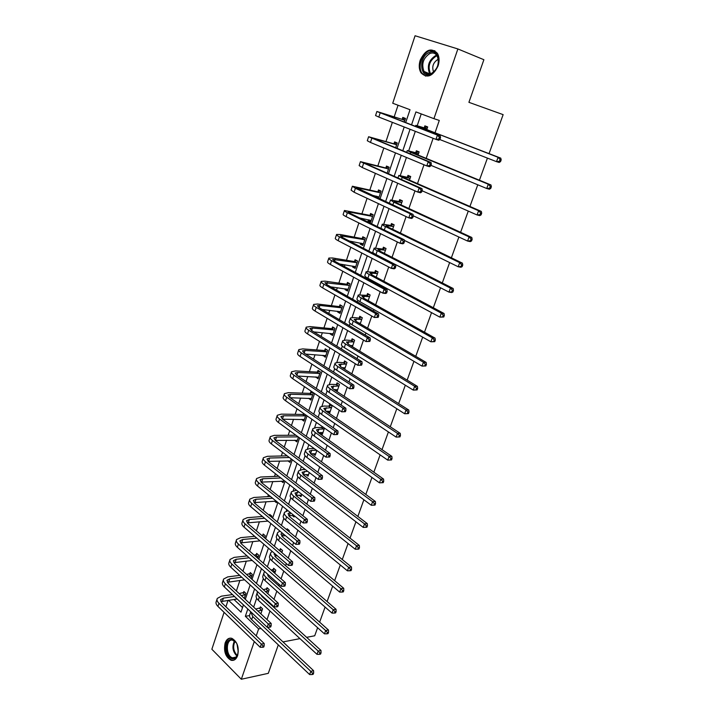 <?xml version="1.0" encoding="UTF-8"?>
<svg xmlns="http://www.w3.org/2000/svg" width="715" height="715" viewBox="0 0 715 715"><rect width="100%" height="100%" fill="white"/><g stroke="black" fill="none" stroke-linecap="round" stroke-linejoin="round"><path stroke-width="1.07" d="M438.063 65.977C432.807 76.425 427.123 78.713 421.01 72.85C418.963 69.337 418.695 65.092 420.223 60.123C425.47 49.523 431.208 47.27 437.437 53.366C439.385 56.896 439.591 61.097 438.063 65.977M237.657 655.566C236.218 659.328 234.037 660.892 231.097 660.276C225.511 657.112 223.509 651.365 225.118 643.053C226.566 639.192 228.809 637.619 231.839 638.334C237.335 641.57 239.284 647.316 237.657 655.566M278.296 644.867L268.295 673.333L241.33 679.25L211.863 649.247L224.081 612.344M225.922 606.794L228.058 600.341M398.049 105.239L394.188 116.849M392.356 122.354L385.975 141.534M383.812 148.014L377.86 165.898M375.384 173.334L369.861 189.94M367.072 198.305L361.96 213.678M358.876 222.946L354.157 237.112M352.656 241.634L352.343 242.573M350.779 247.265L346.453 260.251M344.934 264.836L344.38 266.498M342.798 271.253L338.856 283.095M337.31 287.743L336.524 290.111M334.915 294.929L331.349 305.654M329.776 310.355L328.766 313.411M327.139 318.3L323.931 327.935M322.349 332.69L321.106 336.416M319.462 341.359L316.611 349.939M315.002 354.747L313.545 359.127M311.883 364.132L309.372 371.666M307.754 376.537L306.083 381.551M304.402 386.609L302.231 393.134M300.595 398.049L298.718 403.689M297.011 408.801L295.17 414.334M293.516 419.312L291.443 425.55M289.718 430.716L288.199 435.283M286.527 440.306L284.257 447.134M282.523 452.345L281.308 455.982M279.628 461.05L277.161 468.45M275.409 473.714L274.506 476.431M272.799 481.544L270.154 489.507M268.384 494.816L267.776 496.63M266.06 501.796L263.227 510.304M261.449 515.658L261.136 516.605M259.402 521.807L256.39 530.843M252.824 541.577L249.642 551.14M246.318 561.123L242.966 571.187M239.891 580.437L236.37 590.992M405.673 122.623L410.017 109.717L392.723 103.246L415.075 35.75L457.877 48.951L433.933 118.663L415.916 111.924L411.527 124.893M489.051 153.618L503.137 114.641L468.915 102.325L483.885 59.711L457.877 48.951M487.424 158.104L479.425 180.225M477.781 184.783L469.943 206.447M468.271 211.086L460.594 232.312M458.896 237.014L451.371 257.802M449.646 262.575L442.281 282.952M440.538 287.788L433.317 307.745M431.547 312.643L424.478 332.198M422.681 337.158L415.755 356.329M413.94 361.343L407.148 380.121M405.316 385.197L398.657 403.6M396.807 408.73L390.283 426.766M388.406 431.94L382.016 449.628M380.13 454.856L373.856 472.186M371.952 477.459L365.812 494.449M363.881 499.767L357.866 516.427M355.927 521.789L350.019 538.118M348.062 543.525L342.279 559.532M340.304 564.975L334.638 580.669M332.645 586.157L327.086 601.547M325.084 607.071L319.632 622.157M317.621 627.716L314.707 635.778L306.628 637.342M415.755 152.545L416.362 150.767L419.142 151.902L418.069 155.03M399.077 201.344L399.667 199.61L402.375 200.844L400.99 204.874M382.829 248.874L383.41 247.184L386.037 248.516L384.366 253.396M366.992 295.197L367.555 293.552L370.12 294.973L368.171 300.649M351.557 340.349L352.111 338.749L354.604 340.251L352.397 346.695M337.596 389.89L334.665 389.782L337.087 391.373L339.473 384.402L337.042 382.82L336.515 384.384M318.184 432.584L322.626 432.575L320.034 432.575L322.385 434.264L324.494 428.115M321.83 427.329L322.134 426.453M306.011 474.572L308.049 476.119L309.264 472.552M292.283 515.533L294.053 516.963L294.428 515.864M279.878 550.067L280.36 548.646L282.55 550.514L281.844 552.579M266.543 589.071L267.026 587.676L269.162 589.607L267.768 593.673M421.224 113.908L417.22 125.679M415.308 131.328L408.703 150.776M406.433 157.443L400.284 175.533M397.683 183.201L391.99 199.968M389.049 208.601L383.794 224.081M380.541 233.662L375.706 247.882M372.14 258.374L367.725 271.369M365.83 276.964L365.499 277.929M363.855 282.756L359.851 294.562M357.884 300.327L357.348 301.918M355.686 306.815L352.066 317.451M350.055 323.394L349.304 325.593M347.615 330.553L344.389 340.054M342.315 346.158L341.368 348.956M339.661 353.979L336.81 362.371M334.683 368.636L333.53 372.015M331.805 377.091L329.32 384.411M327.139 390.828L325.799 394.778M324.056 399.908L321.929 406.174M319.694 412.743L318.166 417.247M316.405 422.431L314.627 427.668M312.339 434.389L310.632 439.421M308.853 444.659L307.414 448.895M305.082 455.759L303.187 461.318M301.39 466.609L300.282 469.862M297.905 476.869L295.849 482.938M294.035 488.274L293.248 490.579M290.826 497.72L288.592 504.281M286.76 509.67L286.295 511.046M283.828 518.312L281.433 525.364M279.583 530.798L279.422 531.263M276.911 538.663L274.354 546.18M270.082 558.764L267.374 566.745M263.334 578.632L260.466 587.06M256.667 598.249L253.655 607.115M267.008 619.574L269.975 610.985M271.852 605.542L272.066 604.935M273.997 599.322L276.821 591.162M278.689 585.746L279.154 584.387M281.075 578.81L283.748 571.088M285.598 565.717L286.34 563.572M288.243 558.049L290.755 550.773M292.596 545.438L293.615 542.497M295.51 537.019L297.86 530.199M299.683 524.917L300.979 521.155M302.856 515.721L305.046 509.375M306.86 504.129L308.442 499.544M310.301 494.145L312.321 488.291M314.117 483.09L316.003 477.638M317.844 472.293L319.694 466.949M321.473 461.792L323.654 455.455M325.486 450.164L327.157 445.329M328.918 440.217L331.411 432.977M333.226 427.74L334.709 423.432M336.461 418.373L339.276 410.213M341.064 405.021L342.369 401.249M344.094 396.244L347.24 387.137M349.009 381.998L350.118 378.789M351.825 373.838L355.31 363.747M357.062 358.671L357.974 356.034M359.663 351.137L363.488 340.054M365.222 335.031L365.928 332.984M367.599 328.14L371.782 316.03M373.489 311.07L373.99 309.622M375.643 304.84L380.183 291.675M381.873 286.786L382.159 285.955M383.794 281.236L388.701 266.999M392.043 257.311L397.343 241.965M400.409 233.072L406.102 216.591M408.891 208.503L414.986 190.86M417.489 183.603L423.986 164.763M426.194 158.364L433.12 138.299M435.033 132.776L439.287 120.433L433.933 118.663M260.001 608.224L260.466 606.856L262.575 608.805L260.859 613.836M273.175 569.685L273.648 568.282L275.82 570.177L274.766 573.251M286.804 529.806L287.153 528.787L289.369 530.619L289.021 531.647M299.111 495.173L301.006 496.666L301.802 494.351M312.973 453.703L315.172 455.321L316.834 450.477M330.151 411.366L327.3 411.322L329.687 412.957L332.055 406.066L329.651 404.44L329.123 405.995M343.987 362.505L344.532 360.923L346.99 362.469L344.657 369.28M359.225 317.916L359.788 316.289L362.308 317.755L360.235 323.824M374.857 272.183L375.429 270.52L378.029 271.897L376.215 277.179M390.899 225.261L391.48 223.554L394.153 224.832L392.624 229.292M407.362 177.106L407.961 175.345L410.705 176.534L409.472 180.117M424.263 127.663L424.88 125.858L427.695 126.939L426.784 129.603M261.011 628.485L258.633 628.914L256.238 635.876M254.29 641.552L241.33 679.25M282.997 641.918L299.969 638.629M228.496 600.278L240.991 612.156L243.431 604.899M245.308 599.331L250.152 584.915M252.011 579.391L256.962 564.689M258.803 559.202L263.844 544.213M265.676 538.77L270.824 523.478M272.638 518.089L277.885 502.493M279.681 497.14L285.035 481.24M286.813 475.94L292.274 459.718M294.044 454.463L299.603 437.92M301.355 432.718L307.03 415.844M308.764 410.696L314.555 393.482M316.271 388.388L322.179 370.826M323.868 365.785L329.892 347.883M331.572 342.896L337.721 324.628M339.375 319.703L345.64 301.069M347.276 296.207L353.675 277.197M355.284 272.397L361.817 253.003M363.408 248.275L370.066 228.478M371.63 223.822L378.423 203.623M379.969 199.038L386.895 178.428M388.415 173.915L395.493 152.885M396.986 148.443L404.207 126.984M247.819 609.019L245.352 616.294L258.633 628.914M410.053 129.272L402.76 150.829M401.249 155.289L394.108 176.408M392.58 180.94L385.582 201.639M384.018 206.251L377.163 226.53M375.581 231.204L368.86 251.081M367.251 255.836L360.664 275.311M359.037 280.128L352.584 299.219M350.931 304.098L344.603 322.805M342.932 327.747L336.729 346.087M335.04 351.092L328.963 369.065M327.247 374.124L321.285 391.749M319.56 396.87L313.715 414.146M311.963 419.312L306.243 436.248M304.474 441.468L298.861 458.074M297.074 463.347L291.568 479.622M289.772 484.949L284.373 500.902M282.559 506.274L277.268 521.923M275.436 527.33L270.252 542.676M268.402 548.137L263.317 563.179M261.458 568.675L256.471 583.431M254.594 588.972L249.705 603.433M233.975 599.465L242.537 607.553M402.205 119.173L402.795 117.394L405.512 118.44L404.288 122.086M394.001 143.644L394.591 141.892L397.263 142.982L395.618 147.88M385.903 167.802L386.484 166.068L389.121 167.212L387.074 173.325M377.913 191.647L378.485 189.94L381.086 191.128L378.637 198.421M376.045 197.215L376.394 196.187M370.021 215.188L370.584 213.508L373.159 214.741L370.638 222.249L368.073 220.998L368.475 219.791M362.228 238.435L362.791 236.772L365.32 238.05L362.836 245.459L360.306 244.164L360.664 243.1M354.533 261.386L355.087 259.742L357.589 261.064L355.132 268.384L352.638 267.044L352.951 266.114M346.945 284.052L347.481 282.425L349.957 283.792L347.526 291.014L345.068 289.638L345.336 288.833M339.437 306.431L339.974 304.822L342.413 306.235L340.018 313.376L337.587 311.946L337.82 311.275M332.028 328.534L332.564 326.952L334.969 328.399L332.6 335.451L330.205 333.985L330.393 333.431M324.717 350.368L325.236 348.804L327.613 350.296L325.271 357.25L323.055 355.319M317.487 371.934L318.005 370.388L320.347 371.916L318.032 378.789L315.807 376.939M310.346 393.232L310.855 391.713L313.17 393.277L310.891 400.069L308.648 398.291M305.859 415.022L303.821 421.09L301.578 419.383M303.294 414.28L303.58 413.413M298.45 437.08L296.85 441.852L294.634 440.226M291.139 458.86L289.95 462.373L287.904 460.809M283.909 480.364L283.14 482.652L281.227 481.15M276.776 501.599L276.41 502.69L274.623 501.242M269.394 515.408L269.734 514.389L271.879 516.167L271.539 517.177M262.691 535.41L263.165 534.007L265.283 535.812L264.595 537.85M256.202 554.777L256.667 553.392L258.758 555.224L257.74 558.263M249.785 573.922L250.241 572.554L252.306 574.422L250.956 578.435M243.44 592.851L243.895 591.502L245.933 593.387L244.262 598.357M249.535 615.606L245.352 616.294M304.188 419.499L301.551 419.473M311.391 398.568L308.585 398.487M318.506 377.386L315.699 377.252M345.05 368.145L342.655 368.002M325.709 355.945L322.912 355.748M352.593 346.123L351.28 346.015M333.002 334.236L330.205 333.985M340.385 312.267L337.587 311.946M347.865 290.013L345.068 289.638M355.435 267.481L352.638 267.044M363.095 244.673L360.306 244.164M370.862 221.57L368.073 220.998M378.727 198.171L377.484 197.885M262.11 610.181L257.838 611.021M260.957 613.55L260.475 613.479M255.729 609.055L261.243 607.571M267.356 627.207L313.599 670.688L313.653 673.012L312.526 673.271L312.053 674.558L313.179 674.299L313.653 673.012M312.053 674.558L309.622 674.549L251.662 619.628C249.723 617.724 249.115 615.999 249.839 614.453L250.616 612.156M309.622 674.549L310.793 671.322L252.717 616.536L250.724 611.745M312.526 673.271L310.793 671.322L313.599 670.688M261.708 610.396L259.599 608.438M262.584 647.281L263.737 647.057L264.184 645.77L263.022 646.002L262.584 647.281L260.215 647.281L261.324 644.081L218.951 603.29C217.163 601.512 216.609 599.885 217.28 598.428L221.4 596.167L232.464 594.576M239.176 593.611L244.673 592.217M244.36 598.071L243.878 597.999M237.157 598.991L220.855 601.637M245.477 594.746L241.214 595.515M234.502 596.498L223.429 598.106L220.703 599.608L221.82 602.861L264.21 643.527L264.184 645.77M260.215 647.281L217.932 606.392C216.145 604.604 215.59 602.977 216.27 601.512L217.029 599.197M263.022 646.002L261.324 644.081L264.21 643.527M245.084 594.952L243.046 593.057M268.679 590.992L265.497 591.609M263.361 589.678L267.83 588.4M260.734 594.585L262.137 596.65L320.981 650.471L321.044 652.777L319.927 653.018L319.444 654.323L320.57 654.082L321.044 652.777M319.444 654.323L316.986 654.323L258.276 600.207C256.31 598.321 255.684 596.641 256.39 595.148L257.194 592.789M316.986 654.323L318.184 651.061L259.339 597.07C257.373 595.193 256.739 593.513 257.445 592.029L257.623 591.743M319.927 653.018L318.184 651.061L320.981 650.471M268.286 591.207L266.15 589.276M275.338 571.58L273.336 571.991M269.18 575.53L267.812 575.825M271.173 570.087L274.489 569.015M267.419 573.966L268.84 576.996L328.462 630.004L328.534 632.283L327.416 632.507L326.934 633.83L328.051 633.606L328.534 632.283M326.934 633.83L324.449 633.839L264.97 580.544C262.977 578.694 262.325 577.05 263.022 575.611L263.844 573.189M324.449 633.839L325.656 630.532L266.052 577.371C264.058 575.521 263.397 573.886 264.094 572.456L264.791 571.634M327.416 632.507L325.656 630.532L328.462 630.004M274.935 571.786L272.772 569.882M269.546 627.189L270.699 626.984L271.155 625.688L269.993 625.893L269.546 627.189L267.16 627.207L268.286 623.972L225.359 583.789C223.554 582.037 222.973 580.455 223.634 579.043L227.736 576.898L239.704 575.361M246.604 574.485L251.054 573.287M244.575 579.82L227.307 582.296M251.85 575.79L248.668 576.353M241.768 577.246L229.792 578.801L227.075 580.231L228.237 583.404L271.173 623.462L271.155 625.688M267.16 627.207L224.331 586.926C222.526 585.174 221.954 583.583 222.606 582.162L223.393 579.785M269.993 625.893L268.286 623.972L271.173 623.462M251.448 575.986L249.383 574.127M276.598 606.847L277.751 606.669L278.207 605.355L277.054 605.534L276.598 606.847L274.194 606.883L275.329 603.603L231.848 564.055C230.016 562.33 229.417 560.783 230.06 559.425L234.154 557.387L247.104 555.948M254.2 555.153L257.507 554.134M252.172 560.444L233.841 562.723M258.294 556.619L256.292 556.994M249.195 557.798L236.236 559.264L233.528 560.623L234.726 563.715L278.224 603.147L278.207 605.355M274.194 606.883L230.802 567.227C228.979 565.502 228.38 563.956 229.023 562.58L229.828 560.14M277.054 605.534L275.329 603.603L278.224 603.147M257.892 556.815L255.8 554.974M232.607 658.738C224.876 658.22 224.108 638.218 231.848 639.478C239.632 639.791 240.446 660.177 232.607 658.738M236.182 642.642L232.429 640.086C225.6 638.933 225.726 656.307 232.563 657.8L233.126 657.907C235.333 658.05 236.942 656.647 237.934 653.716M238.256 651.83L237.067 644.295M230.489 638.12C222.982 639.103 224.278 658.417 231.982 660.025L233.939 660.133M430.537 74.297C419.607 79.016 418.391 56.351 429.34 52.436C440.369 47.404 441.647 70.57 430.537 74.297M429.921 53.464C423.217 57.986 421.242 63.966 423.995 71.411C425.738 73.94 428.079 74.691 431.029 73.69C437.723 69.328 439.77 63.376 437.151 55.824C435.364 53.16 432.959 52.374 429.921 53.464M433.63 72.09L433.63 72.09C431.69 66.817 433.102 62.598 437.866 59.434L438.34 59.273M434.872 50.729L429.25 50.828C421.904 53.455 417.524 66.888 421.921 73.109L425.604 76.121M282.068 551.935L281.37 552.168M277.179 555.689L274.658 556.073M279.181 550.3L281.236 549.397M274.614 553.481L275.632 557.11L336.032 609.269L336.122 611.531L334.995 611.727L334.513 613.068L335.63 612.871L336.122 611.531M334.513 613.068L332.01 613.095L271.745 560.64C269.725 558.826 269.055 557.217 269.734 555.832L270.574 553.347M332.01 613.095L333.235 609.752L272.835 557.432C270.815 555.618 270.145 554.018 270.815 552.641L272.218 551.417M334.995 611.727L333.235 609.752L336.032 609.269M281.665 552.141L279.476 550.273M283.739 586.255L284.892 586.086L285.356 584.763L284.204 584.924L283.739 586.255L281.317 586.3L282.47 582.984L238.417 544.079C236.558 542.381 235.941 540.88 236.567 539.575L240.642 537.653L254.683 536.322M261.994 535.633L264.041 534.757M259.965 540.871L240.472 542.926M264.809 537.215L264.112 537.439M256.801 538.145L242.751 539.503L240.052 540.772L241.295 543.793L285.356 582.573L285.356 584.763M281.317 586.3L237.362 547.297C235.503 545.599 234.895 544.088 235.521 542.765L236.343 540.263M284.204 584.924L282.47 582.984L285.356 582.573M264.416 537.403L262.298 535.598M285.401 535.651L281.603 536.08M287.064 530.029L288.065 529.538M282.228 533.006L281.102 533.864L282.505 536.974L343.701 588.266L343.799 590.51L342.682 590.688L342.181 592.047L343.307 591.868L343.799 590.51M342.181 592.047L339.67 592.091L278.6 540.504C276.553 538.717 275.865 537.153 276.517 535.821L277.384 533.274M339.67 592.091L340.903 588.695L279.708 537.251C277.661 535.464 276.964 533.917 277.617 532.595L279.958 531.102M342.682 590.688L340.903 588.695L343.701 588.266M290.969 565.395L292.122 565.252L292.596 563.912L291.434 564.055L290.969 565.395L288.529 565.458L289.691 562.097L245.066 523.863C243.18 522.2 242.546 520.735 243.154 519.483L247.202 517.687L262.45 516.498M269.662 515.622L270.654 515.158M267.964 521.101L247.202 522.897M264.595 518.286L249.347 519.501L246.657 520.69L247.935 523.621L292.578 561.749L292.596 563.912M288.529 565.458L243.994 527.116C242.117 525.453 241.482 523.979 242.099 522.719L242.939 520.145M291.434 564.055L289.691 562.097L292.578 561.749M293.865 515.408L288.663 515.855M290.29 512.521L288.011 513.576L289.459 516.596L351.467 566.995L351.583 569.22L350.466 569.372L349.966 570.749L351.083 570.597L351.583 569.22M349.966 570.749L347.419 570.811L285.544 520.118C283.471 518.357 282.756 516.847 283.39 515.569L284.284 512.95M347.419 570.811L348.67 567.37L286.661 516.82C284.588 515.077 283.864 513.567 284.507 512.298L288.047 510.707M350.466 569.372L348.67 567.37L351.467 566.995M298.298 544.276L299.451 544.151L299.925 542.792L298.772 542.908L298.298 544.276L295.831 544.356L297.011 540.942L251.787 503.405C249.884 501.769 249.222 500.348 249.821 499.142L253.852 497.47L270.431 496.478M276.205 501.135L254.04 502.627M272.603 498.23L256.015 499.258L253.342 500.366L254.665 503.217L299.898 540.647L299.925 542.792M295.831 544.356L250.706 506.694C248.802 505.058 248.15 503.637 248.749 502.422L249.615 499.785M298.772 542.908L297.011 540.942L299.898 540.647M298.763 491.974L295 493.046L296.493 495.978L359.332 545.447L359.466 547.645L358.349 547.779L357.84 549.174L358.957 549.04L359.466 547.645M301.507 495.191L295.831 495.397M357.84 549.174L355.275 549.245L356.544 545.768L293.704 496.147C291.595 494.431 290.853 492.966 291.47 491.759L296.493 490.195M355.275 549.245L292.569 499.472C290.469 497.756 289.727 496.29 290.353 495.066L291.264 492.385M358.349 547.779L356.544 545.768L359.332 545.447M305.716 522.88L306.869 522.781L307.343 521.405L306.19 521.503L305.716 522.88L303.231 522.978L304.42 519.528L258.598 482.688C256.667 481.088 255.988 479.711 256.569 478.567L260.573 477.021L278.653 476.253M283.632 481.195L260.993 482.125M280.852 477.969L262.771 478.764L260.108 479.792L261.476 482.553L307.307 519.287L307.343 521.405M303.231 522.978L257.507 486.021C255.577 484.421 254.898 483.036 255.478 481.883L256.363 479.175M306.19 521.503L304.42 519.528L307.307 519.287M307.513 471.23L302.079 472.257L303.616 475.091L367.304 523.621L367.447 525.793L366.339 525.9L365.821 527.312L366.938 527.205L367.447 525.793M308.558 474.626L303.133 474.697M365.821 527.312L363.238 527.402L364.516 523.88L300.827 475.216C298.7 473.527 297.932 472.115 298.53 470.971L302.222 469.603L305.207 469.487M363.238 527.402L299.683 478.585C297.556 476.896 296.788 475.475 297.395 474.313L298.325 471.56M366.339 525.9L364.516 523.88L367.304 523.621M313.224 501.215L314.377 501.135L314.868 499.74L313.715 499.812L313.224 501.215L310.721 501.322L311.928 497.828L265.497 461.72C263.531 460.147 262.834 458.824 263.397 457.725L267.383 456.313L287.144 455.839M290.451 460.907L268.071 461.39M289.369 457.52L269.609 458.029L266.963 458.967L268.366 461.64L314.815 497.64L314.868 499.74M310.721 501.322L264.38 465.099C262.432 463.526 261.735 462.185 262.298 461.086L263.209 458.306M313.715 499.812L311.928 497.828L314.815 497.64M373.909 505.165L371.3 505.273L372.604 501.707L308.04 454.016C305.886 452.372 305.091 451.004 305.671 449.923L309.336 448.68L314.225 448.591L316.557 450.289L311.669 450.387L309.246 451.21L310.837 453.954L375.384 501.501L375.545 503.655L374.428 503.735L373.909 505.165L375.018 505.085L375.545 503.655M315.69 453.81L310.578 453.757M371.3 505.273L306.878 457.43C304.724 455.777 303.938 454.409 304.519 453.31L305.484 450.486M374.428 503.735L372.604 501.707L375.384 501.501M321.991 479.211L318.309 479.39L319.534 475.841L272.478 440.494C270.485 438.956 269.769 437.669 270.306 436.642L274.274 435.355L295.93 435.238L298.173 436.883L276.526 437.035L273.899 437.884L275.346 440.458L322.42 475.716L322.483 477.79L321.33 477.843L320.838 479.265L321.991 479.211L322.483 477.79M297.351 440.369L275.284 440.413M320.838 479.265L318.309 479.39L271.351 443.908C269.367 442.37 268.652 441.075 269.197 440.038L270.127 437.187M321.33 477.843L319.534 475.841L322.42 475.716M324.19 429L318.908 429.17L316.495 429.912L318.139 432.548L383.571 479.095L383.741 481.222L382.632 481.275L382.105 482.723L383.213 482.67L383.741 481.222M382.105 482.723L379.468 482.848L380.791 479.229L315.351 432.557C313.161 430.948 312.348 429.635 312.902 428.607L316.548 427.49L321.428 427.507L322.796 426.918M379.468 482.848L314.171 436.016C311.99 434.398 311.177 433.076 311.74 432.039L312.723 429.143M382.632 481.275L380.791 479.229L383.571 479.095M323.797 429.17L321.428 427.507M329.704 456.992L330.196 455.562L329.043 455.589L328.551 457.019L329.704 456.992L326.004 457.162L327.238 453.578L279.538 418.999C277.527 417.497 276.785 416.255 277.304 415.281L281.254 414.137L302.892 414.45L304.25 413.887M304.331 419.58L282.666 419.205M305.573 415.889L283.533 415.781L280.915 416.541L282.416 419.026L330.116 453.516L330.196 455.562M328.551 457.019L326.004 457.162L278.403 422.458C276.392 420.956 275.65 419.705 276.178 418.722L277.134 415.808M329.043 455.589L327.238 453.578L330.116 453.516M305.171 416.05L302.892 414.45M331.519 407.622L323.841 408.337L325.531 410.875L391.856 456.385L392.052 458.485L390.944 458.512L390.408 459.986L391.516 459.951L392.052 458.485M330.223 411.411L325.951 411.161M391.516 459.951L387.745 460.129L389.085 456.456L322.751 410.83C320.526 409.257 319.685 407.988 320.231 407.032L323.841 406.048L328.721 406.156L330.866 405.262M390.408 459.986L387.745 460.129L321.553 414.325C319.337 412.752 318.506 411.474 319.051 410.508L320.061 407.532M390.944 458.512L389.085 456.456L391.856 456.385M331.117 407.782L328.721 406.156M337.516 434.488L338.016 433.031L336.863 433.04L336.363 434.488L337.516 434.488L333.789 434.649L335.049 431.02L286.697 397.227C284.659 395.77 283.891 394.582 284.391 393.67L288.315 392.66L309.944 393.393L312.08 392.535M311.4 398.541L290.192 397.746M312.652 394.805L290.621 394.26L288.029 394.93L289.575 397.317L337.927 431.011L338.016 433.031M336.363 434.488L333.789 434.649L285.544 400.74C283.506 399.265 282.747 398.067 283.256 397.147L284.23 394.162M336.863 433.04L335.049 431.02L337.927 431.011M312.258 394.966L309.944 393.393M338.937 385.975L331.277 386.493L333.02 388.924L400.266 433.37L400.471 435.444L399.363 435.444L398.818 436.937L399.926 436.928L400.471 435.444M337.623 389.809L333.869 389.487M399.926 436.928L396.137 437.097L397.495 433.379L330.241 388.817C327.988 387.289 327.121 386.073 327.64 385.179L331.233 384.33L336.113 384.545L338.329 383.651M398.818 436.937L396.137 437.097L329.034 392.365C326.791 390.828 325.924 389.604 326.451 388.701L327.479 385.653M399.363 435.444L397.495 433.379L400.266 433.37M338.535 386.136L336.113 384.545M345.425 411.679L345.935 410.213L344.791 410.187L344.281 411.661L345.425 411.679L341.681 411.84L342.959 408.158L293.945 375.187C291.872 373.766 291.085 372.622 291.568 371.773L295.465 370.915L317.085 372.086L319.292 371.228M318.55 377.252L297.878 376.045M319.828 373.462L297.806 372.479L295.224 373.051L296.814 375.33L345.828 408.211L345.935 410.213M344.281 411.661L341.681 411.84L292.775 378.744C290.71 377.306 289.924 376.161 290.415 375.304L291.416 372.238M344.791 410.187L342.959 408.158L345.828 408.211M319.426 373.623L317.085 372.086M346.444 364.051L338.812 364.373L340.608 366.706L408.783 410.044L409.007 412.081L407.899 412.063L407.353 413.574L408.453 413.592L409.007 412.081M345.113 367.939L341.976 367.573M408.453 413.592L404.645 413.753L406.022 409.981L337.829 366.536C335.55 365.043 334.656 363.881 335.147 363.059L338.713 362.344L343.584 362.666L345.881 361.772M345.059 368.1L344.541 367.725M407.353 413.574L404.645 413.753L336.604 370.12C334.325 368.627 333.44 367.456 333.941 366.616L335.004 363.488M407.899 412.063L406.022 409.981L408.783 410.044M346.042 364.212L343.584 362.666M325.745 355.838L325.236 355.471M353.451 388.576L353.97 387.083L352.817 387.03L352.298 388.531L353.451 388.576L349.68 388.728L350.976 384.992L301.283 352.87C299.183 351.476 298.37 350.395 298.834 349.608L302.704 348.893L324.315 350.52L326.594 349.653M325.799 355.695L305.743 354.095M327.086 351.86L305.073 350.413L302.508 350.895L304.152 353.076L353.845 385.117L353.97 387.083M352.298 388.531L349.68 388.728L300.094 356.463C298.003 355.069 297.199 353.979 297.663 353.183L298.691 350.037M352.817 387.03L350.976 384.992L353.845 385.117M326.683 352.012L324.315 350.52M354.05 341.859L346.444 341.976L348.294 344.192L417.417 386.395L417.658 388.415L416.559 388.361L415.996 389.89L417.095 389.934L417.658 388.415M352.701 345.801L350.296 345.417M417.095 389.934L413.27 390.095L414.664 386.27L345.515 343.96C343.2 342.512 342.279 341.404 342.753 340.644L346.292 340.081L351.154 340.501L353.541 339.607M352.611 346.078L351.905 345.551M415.996 389.89L413.27 390.095L344.272 347.597C341.967 346.14 341.046 345.023 341.529 344.255L342.619 341.055M416.559 388.361L414.664 386.27L417.417 386.395M353.648 342.011L351.154 340.501M333.038 334.128L332.35 333.61M361.576 365.159L362.103 363.64L360.95 363.569L360.431 365.079L361.576 365.159L357.786 365.294L359.1 361.513L308.71 330.259C306.583 328.909 305.743 327.881 306.19 327.157L310.033 326.594L331.626 328.677L334.003 327.819M333.127 333.869L313.814 331.912M334.432 329.99L312.437 328.078L309.89 328.453L311.588 330.527L361.96 361.71L362.103 363.64M360.431 365.079L357.786 365.294L307.513 333.905C305.394 332.546 304.554 331.51 305.01 330.777L306.065 327.55M360.95 363.569L359.1 361.513L361.96 361.71M334.03 330.133L331.626 328.677M361.754 319.382L354.166 319.283L356.07 321.384L426.167 362.425L426.426 364.409L425.327 364.337L424.764 365.883L425.863 365.964L426.426 364.409M360.387 323.377L358.867 323.019M425.863 365.964L422.011 366.107L423.423 362.228L353.299 321.098C350.949 319.685 350.001 318.64 350.457 317.952L353.97 317.531L358.823 318.068L361.298 317.165M360.253 323.779L359.359 323.073M424.764 365.883L422.011 366.107L352.039 324.78C349.698 323.368 348.759 322.304 349.215 321.607L350.332 318.318M425.327 364.337L423.423 362.228L426.167 362.425M361.352 319.534L358.823 318.068M340.429 312.151L339.554 311.472M369.816 341.421L370.343 339.884L369.199 339.786L368.672 341.323L369.816 341.421L366 341.556L367.331 337.721L316.245 307.361C314.082 306.056 313.224 305.073 313.644 304.42L317.46 304.018L339.035 306.565L341.502 305.707M340.555 311.767L322.143 309.488M341.877 307.843L319.9 305.448L317.371 305.725L319.113 307.691L370.191 337.981L370.343 339.884M368.672 341.323L366 341.556L315.029 311.052C312.875 309.738 312.017 308.746 312.446 308.085L313.528 304.787M369.199 339.786L367.331 337.721L370.191 337.981M341.475 307.986L339.035 306.565M369.557 296.618L361.996 296.305L363.953 298.289L435.042 338.124L435.319 340.081L434.219 339.974L433.648 341.547L434.747 341.654L435.319 340.081M434.747 341.654L430.868 341.788L432.298 337.855L361.182 297.932C358.805 296.564 357.831 295.581 358.26 294.964L366.589 295.34L369.163 294.446M433.648 341.547L430.868 341.788L359.913 301.659C357.536 300.291 356.57 299.29 357 298.664L358.144 295.295M434.219 339.974L432.298 337.855L435.042 338.124M369.155 296.761L366.589 295.34M347.901 289.897L346.855 289.039M378.163 317.362L378.7 315.807L377.556 315.681L377.019 317.237L378.163 317.362L374.329 317.487L375.679 313.599L323.868 284.168C321.679 282.899 320.794 281.978 321.196 281.388L324.976 281.147L346.543 284.186L349.099 283.319M348.071 289.396L330.768 286.849M349.412 285.419L324.941 282.702L326.737 284.561L378.53 313.93L378.7 315.807M377.019 317.237L374.329 317.487L322.644 287.904C320.454 286.626 319.569 285.696 319.98 285.106L321.089 281.719M377.556 315.681L375.679 313.599L378.53 313.93M349.009 285.553L346.543 284.186M377.457 273.568L369.923 273.023L371.943 274.891L444.042 313.483L444.337 315.413L443.237 315.279L442.656 316.87L443.756 317.004L444.337 315.413M443.756 317.004L439.85 317.129L441.307 313.143L369.172 274.462C366.759 273.148 365.758 272.218 366.16 271.682L374.454 272.326L377.145 271.423M442.656 316.87L439.85 317.129L367.885 278.242C365.481 276.919 364.48 275.981 364.882 275.427L366.062 271.977M443.237 315.279L441.307 313.143L444.042 313.483M377.046 273.702L374.454 272.326M355.471 267.374L354.247 266.32M386.627 292.98L387.173 291.398L386.029 291.246L385.483 292.819L386.627 292.98L385.626 293.481L382.766 293.096L384.134 289.155L331.59 260.662C329.374 259.438 328.462 258.571 328.837 258.061L332.6 257.981L354.131 261.511L356.812 260.653M355.686 266.74L339.786 264.014M357.035 262.709L332.609 259.384L334.459 261.127L386.985 289.557L387.173 291.398M385.483 292.819L382.766 293.096L330.348 264.452C328.14 263.218 327.22 262.342 327.604 261.824L328.748 258.356M386.029 291.246L384.134 289.155L386.985 289.557M356.633 262.843L354.131 261.511M385.457 250.205L377.949 249.446L380.031 251.18L453.167 288.502L453.48 290.388L452.389 290.227L451.8 291.845L452.89 292.006L453.48 290.388M452.89 292.006L451.692 292.533L448.966 292.122L450.432 288.082L377.27 250.688C374.821 249.419 373.784 248.552 374.168 248.087L382.427 249.008L385.233 248.105M451.8 291.845L448.966 292.122L375.965 254.522C373.516 253.235 372.488 252.359 372.873 251.886L374.079 248.346M452.389 290.227L450.432 288.082L453.167 288.502M385.054 250.339L382.427 249.008M363.14 244.557L361.745 243.297M395.207 268.25L395.761 266.659L394.626 266.472L394.072 268.062L395.207 268.25L394.18 268.822L391.328 268.357L392.714 264.362L339.419 236.853C337.176 235.673 336.229 234.869 336.586 234.431L340.313 234.511L361.826 238.56L364.623 237.702M363.39 243.797L349.34 241.027M364.766 239.722L340.385 235.762L342.279 237.389L395.556 264.845L395.761 266.659M394.072 268.062L391.328 268.357L338.159 240.696C335.916 239.507 334.978 238.685 335.335 238.238L336.506 234.681M394.626 266.472L392.714 264.362L395.556 264.845M364.364 239.847L361.826 238.56M393.563 226.548L386.091 225.547L388.227 227.156L462.417 263.165L462.748 265.024L461.658 264.827L461.059 266.463L462.149 266.659L462.748 265.024M462.149 266.659L460.925 267.249L458.199 266.767L459.691 262.673L385.465 226.592C382.99 225.368 381.917 224.564 382.275 224.188L390.497 225.386L393.438 224.492M461.059 266.463L458.199 266.767L404.324 240.365M380.934 228.371L382.203 224.403M461.658 264.827L459.691 262.673L462.417 263.165M393.161 226.673L390.497 225.386M370.897 221.453L369.333 219.97M403.904 243.189L404.467 241.572L403.332 241.348L402.768 242.966L403.904 243.189L402.849 243.824L400.007 243.288L401.41 239.23L347.356 212.73C345.068 211.595 344.094 210.853 344.433 210.487L369.619 215.304L372.551 214.446M371.201 220.56L359.663 217.959M372.587 216.43L348.25 211.828L350.207 213.329L404.252 239.784L404.467 241.572M402.768 242.966L400.007 243.288L346.078 216.618C343.799 215.474 342.834 214.723 343.173 214.348L344.362 210.702M403.332 241.348L401.41 239.23L404.252 239.784M372.184 216.547L369.619 215.304M401.776 202.577L394.331 201.335L396.539 202.819L471.802 237.469L472.15 239.293L471.069 239.06L470.461 240.723L471.543 240.946L472.15 239.293M471.543 240.946L470.282 241.607L467.574 241.053L469.085 236.897L393.777 202.184L390.497 199.968L398.675 201.46L401.767 200.566M470.461 240.723L467.574 241.053L413.252 215.796M471.069 239.06L469.085 236.897L471.802 237.469M401.374 202.694L398.675 201.46M378.762 198.055L377.028 196.33M412.725 217.771L413.297 216.127L412.162 215.876L411.59 217.521L412.725 217.771L411.643 218.477L408.801 217.861L410.222 213.749L355.391 188.286L352.388 186.231L377.511 191.763L380.594 190.905M379.111 197.027L371.228 194.981M380.514 192.835L356.231 187.58L413.056 214.384L413.297 216.127M411.59 217.521L408.801 217.861L354.095 192.228L351.101 190.136L352.325 186.409M412.162 215.876L410.222 213.749L413.056 214.384M380.112 192.952L377.511 191.763M410.097 178.294L402.688 176.802L404.958 178.151L481.32 211.408L481.696 213.186L480.614 212.927L479.997 214.616L481.079 214.875L481.696 213.186M481.079 214.875L479.783 215.608L477.075 214.965L478.612 210.746L402.205 177.436L398.818 175.425L406.951 177.213L410.222 176.328M479.997 214.616L477.075 214.965L422.1 190.771M480.614 212.927L478.612 210.746L481.32 211.408M409.695 178.401L406.951 177.213M421.671 191.995L422.252 190.333L421.117 190.047L420.545 191.718L421.671 191.995L420.554 192.773L417.721 192.076L419.169 187.911L360.44 161.644L385.501 167.909L388.754 167.051M387.119 173.182L385.054 172.44M388.54 168.946L364.31 163.011L421.993 188.626L422.252 190.333M420.545 191.718L417.721 192.076L362.219 167.507L359.144 165.603L360.396 161.787M421.117 190.047L419.169 187.911L421.993 188.626M388.138 169.053L385.501 167.909M418.534 153.68L411.152 151.938L413.485 153.144L490.973 184.962L491.366 186.713L490.293 186.418L489.668 188.125L490.74 188.42L491.366 186.713M490.74 188.42L489.418 189.225L486.718 188.501L488.282 184.22L410.741 152.358L407.264 150.552L415.352 152.653L418.811 151.759M489.668 188.125L486.718 188.501L430.922 165.344M490.293 186.418L488.282 184.22L490.973 184.962M418.123 153.788L415.352 152.653M430.743 165.853L431.333 164.173L430.207 163.851L429.617 165.54L430.743 165.853L429.599 166.711L426.775 165.925L428.231 161.697L368.609 136.735L393.599 143.742L397.048 142.893M396.673 144.734L372.506 138.111L431.056 162.493L431.333 164.173M429.617 165.54L426.775 165.925L370.459 142.446L367.296 140.748L368.574 136.833M430.207 163.851L428.231 161.697L431.056 162.493M396.271 144.841L393.599 143.742M427.078 128.745L419.732 126.734L422.136 127.806L500.768 158.14L501.188 159.847L500.116 159.517L499.481 161.25L500.554 161.581L501.188 159.847M500.554 161.581L499.186 162.466L496.505 161.653L498.087 157.309L415.817 125.348L423.852 127.762L427.534 126.877M499.481 161.25L496.505 161.653L439.734 139.514M500.116 159.517L498.087 157.309L500.768 158.14M426.676 128.843L423.852 127.762M439.948 139.345L440.538 137.629L439.412 137.28L438.822 138.996L439.948 139.345L438.769 140.265L435.953 139.398L437.428 135.117L376.885 111.486L401.803 119.262L405.468 118.422M404.913 120.209L380.8 112.872L440.243 135.993L440.538 137.629M438.822 138.996L435.953 139.398L378.807 117.054L375.554 115.553L376.868 111.54M439.412 137.28L437.428 135.117L440.243 135.993M404.511 120.308L401.803 119.262M251.662 619.628L252.717 616.536M222.419 601.181L223.429 598.106M217.932 606.392L218.951 603.29M258.276 600.207L259.339 597.07M264.97 580.544L266.052 577.371M228.773 581.912L229.792 578.801M224.331 586.926L225.359 583.789M235.199 562.41L236.236 559.264M230.802 567.227L231.848 564.055M236.862 655.986C232.652 651.606 231.857 646.575 234.493 640.908M234.985 641.301C232.688 646.583 233.43 651.294 237.21 655.441M429.93 74.011L429.563 73.502C426.819 66.093 428.794 60.149 435.489 55.672L436.785 55.287M437.169 55.859L436.034 56.208C429.349 60.802 427.525 66.683 430.582 73.842M275.686 555.859L276.07 554.733M271.745 560.64L272.835 557.432M241.697 542.685L242.751 539.503M237.362 547.297L238.417 544.079M282.488 535.928L283.212 533.819M278.6 540.504L279.708 537.251M248.284 522.719L249.347 519.501M243.994 527.116L245.066 523.863M289.369 515.765L290.433 512.637M285.544 520.118L286.661 516.82M254.942 502.511L256.015 499.258M250.706 506.694L251.787 503.405M296.332 495.343L297.458 492.054M292.569 499.472L293.704 496.147M261.681 482.062L262.771 478.764M257.507 486.021L258.598 482.688M303.383 474.68L304.519 471.346M299.683 478.585L300.827 475.216M268.5 461.363L269.609 458.029M264.38 465.099L265.497 461.72M310.533 453.721L311.669 450.387M306.878 457.43L308.04 454.016M275.409 440.413L276.526 437.035M271.351 443.908L272.478 440.494M317.835 432.325L318.908 429.17M314.171 436.016L315.351 432.557M282.452 419.053L283.533 415.781M278.403 422.458L279.538 418.999M325.227 410.66L326.237 407.684M321.553 414.325L322.751 410.83M289.611 397.343L290.621 394.26M285.544 400.74L286.697 397.227M332.707 388.719L333.664 385.93M329.034 392.365L330.241 388.817M296.85 375.357L297.806 372.479M292.775 378.744L293.945 375.187M340.295 366.491L341.171 363.899M336.604 370.12L337.829 366.536M304.188 353.094L305.073 350.413M300.094 356.463L301.283 352.87M347.973 343.987L348.786 341.6M344.272 347.597L345.515 343.96M311.624 330.553L312.437 328.078M307.513 333.905L308.71 330.259M355.748 321.187L356.49 319.006M352.039 324.78L353.299 321.098M319.149 307.718L319.9 305.448M315.029 311.052L316.245 307.361M363.622 298.101L364.301 296.126M359.913 301.659L361.182 297.932M326.773 284.588L327.452 282.541M322.644 287.904L323.868 284.168M371.603 274.703L372.202 272.942M367.885 278.242L369.172 274.462M334.495 261.154L335.103 259.331M330.348 264.452L331.59 260.662M379.692 251.001L380.219 249.464M375.965 254.522L377.27 250.688M342.324 237.407L342.851 235.816M338.159 240.696L339.419 236.853M387.888 226.986L388.325 225.681M384.304 230.024L385.465 226.592M350.252 213.356L350.699 211.998M346.078 216.618L347.356 212.73M396.181 202.658L396.548 201.576M392.821 204.999L393.777 202.184M358.286 188.983L358.653 187.866M354.095 192.228L355.391 188.286M404.601 177.99L404.887 177.159M401.464 179.626L402.205 177.436M366.429 164.28L366.715 163.413M362.219 167.507L363.533 163.512M413.127 153.001L413.324 152.411M410.222 153.904L410.741 152.358M374.678 139.246L374.883 138.639M370.459 142.446L371.791 138.406M419.097 127.815L419.401 126.939M378.807 117.054L380.157 112.952M231.097 660.276L232.134 660.07M220.533 600.117L220.703 599.608M226.914 580.723L227.075 580.231M233.367 561.096L233.528 560.623M235.762 657.157L232.563 657.8M233.725 640.131L233.153 640.238M429.965 74.011L423.995 71.411M274.113 554.375L274.274 553.911M239.9 541.237L240.052 540.772M280.941 534.311L281.102 533.864M246.514 521.137L246.657 520.69M389.335 203.382L390.435 200.146M397.924 178.08L398.773 175.568M406.629 152.42L407.228 150.651M415.46 126.412L415.799 125.402"/></g></svg>
